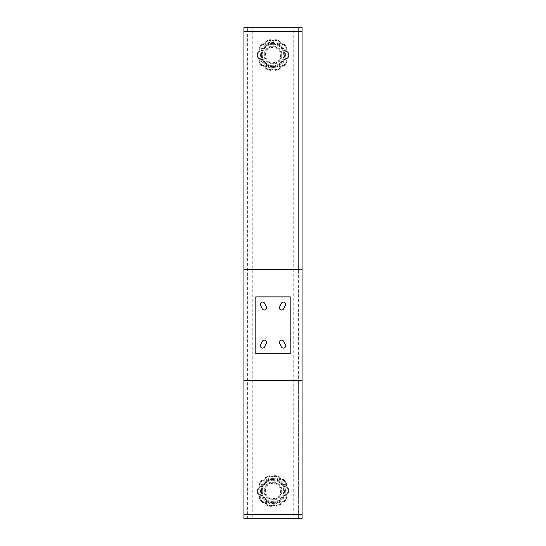 <?xml version="1.0" encoding="UTF-8"?>
<svg xmlns="http://www.w3.org/2000/svg" width="546" height="546" viewBox="0 0 546 546"><rect width="100%" height="100%" fill="white"/><g stroke="black" fill="none" stroke-linecap="round" stroke-linejoin="round"><path stroke-width="0.41" stroke-dasharray="2.73 2.05" d="M272.645 482.691A8.306 8.306 0 0 1 281.299 490.636A8.306 8.306 0 0 1 273.355 499.29A8.306 8.306 0 0 0 281.299 490.636A8.306 8.306 0 0 0 272.645 482.691A8.306 8.306 0 0 0 264.701 491.345A8.306 8.306 0 0 0 273.355 499.29A8.306 8.306 0 0 1 264.701 491.345A8.306 8.306 0 0 1 272.645 482.691A8.306 8.306 0 0 1 281.299 490.636A8.306 8.306 0 0 1 273.355 499.29A8.306 8.306 0 0 1 264.701 491.345A8.306 8.306 0 0 1 272.645 482.691M273.328 498.594A7.61 7.61 0 0 0 280.603 490.663A7.61 7.61 0 0 0 272.672 483.387A7.61 7.61 0 0 0 265.397 491.318A7.61 7.61 0 0 0 273.328 498.594M270.147 475.88A3.883 3.883 0 0 0 272.379 476.474A3.883 3.883 0 0 1 270.147 475.88L269.779 476.467A4.573 4.573 0 0 0 272.406 477.163A4.573 4.573 0 0 1 269.779 476.467L270.147 475.88A0.689 0.689 0 0 0 269.751 475.771A0.689 0.689 0 0 1 270.147 475.88A0.689 0.689 0 0 0 269.628 475.791A15.568 15.568 0 0 0 265.595 477.293A15.568 15.568 0 0 1 269.628 475.791A0.689 0.689 0 0 1 269.751 475.771A0.689 0.689 0 0 0 269.628 475.791A0.689 0.689 0 0 1 269.751 475.771M272.543 480.275A10.729 10.729 0 0 1 283.715 490.533A10.729 10.729 0 0 1 273.457 501.706A10.729 10.729 0 0 1 262.285 491.448A10.729 10.729 0 0 1 272.543 480.275A10.729 10.729 0 0 1 283.715 490.533A10.729 10.729 0 0 1 273.457 501.706A10.729 10.729 0 0 1 262.285 491.448A10.729 10.729 0 0 1 272.543 480.275A10.729 10.729 0 0 0 262.285 491.448A10.729 10.729 0 0 0 273.457 501.706M273 46.703A8.306 8.306 0 0 1 281.306 55.009A8.306 8.306 0 0 1 273 63.316A8.306 8.306 0 0 0 281.306 55.009A8.306 8.306 0 0 0 273 46.703A8.306 8.306 0 0 0 264.694 55.009A8.306 8.306 0 0 0 273 63.316A8.306 8.306 0 0 1 264.694 55.009A8.306 8.306 0 0 1 273 46.703A8.306 8.306 0 0 1 281.306 55.009A8.306 8.306 0 0 1 273 63.316A8.306 8.306 0 0 1 264.694 55.009A8.306 8.306 0 0 1 273 46.703M273 62.626A7.61 7.61 0 0 0 280.61 55.009A7.61 7.61 0 0 0 273 47.4A7.61 7.61 0 0 0 265.39 55.009A7.61 7.61 0 0 0 273 62.626M270.796 39.79A3.883 3.883 0 0 0 273 40.479A3.883 3.883 0 0 1 270.796 39.79L270.4 40.363A4.573 4.573 0 0 0 273 41.168A4.573 4.573 0 0 1 270.4 40.363L270.796 39.79A0.689 0.689 0 0 0 270.4 39.667A0.689 0.689 0 0 1 270.796 39.79A0.689 0.689 0 0 0 270.284 39.681A15.568 15.568 0 0 0 266.189 41.011A15.568 15.568 0 0 1 270.284 39.681A0.689 0.689 0 0 1 270.4 39.667A0.689 0.689 0 0 0 270.284 39.681A0.689 0.689 0 0 1 270.4 39.667M273 44.287A10.729 10.729 0 0 1 283.729 55.009A10.729 10.729 0 0 1 273 65.738A10.729 10.729 0 0 1 262.271 55.009A10.729 10.729 0 0 1 273 44.287A10.729 10.729 0 0 1 283.729 55.009A10.729 10.729 0 0 1 273 65.738A10.729 10.729 0 0 1 262.271 55.009A10.729 10.729 0 0 1 273 44.287A10.729 10.729 0 0 0 262.271 55.009A10.729 10.729 0 0 0 273 65.738M285.394 344.84A2.252 2.252 0 0 1 283.381 348.095A2.252 2.252 0 0 1 281.367 346.853L279.641 343.393A2.252 2.252 0 0 1 280.644 340.37A2.252 2.252 0 0 1 283.661 341.38L285.394 344.84M264.633 346.853A2.252 2.252 0 0 1 262.619 348.095A2.252 2.252 0 0 1 260.606 344.84L262.339 341.38A2.252 2.252 0 0 1 265.356 340.37A2.252 2.252 0 0 1 266.359 343.393L264.633 346.853M266.359 306.777A2.252 2.252 0 0 1 264.353 310.032A2.252 2.252 0 0 1 262.339 308.79L260.606 305.33A2.252 2.252 0 0 1 261.616 302.313A2.252 2.252 0 0 1 264.633 303.317L266.359 306.777M283.661 308.79A2.252 2.252 0 0 1 281.647 310.032A2.252 2.252 0 0 1 279.641 306.777L281.367 303.317A2.252 2.252 0 0 1 284.384 302.313A2.252 2.252 0 0 1 285.394 305.33L283.661 308.79M247.393 31.62L243.932 31.62L243.932 29.027L247.393 29.027L247.393 516.973L243.932 516.973L243.932 514.701M247.393 380.596L243.932 380.596L243.932 514.509L247.393 514.509M243.932 31.511L243.932 269.519M247.393 269.806L243.932 269.806L243.932 380.289L247.393 380.289M243.932 380.787L243.932 380.289M243.932 269.806L247.393 269.628M302.068 516.973L298.607 516.973L302.068 516.973L302.068 380.596L298.607 380.596L298.607 514.509L302.068 514.701M302.068 380.289L302.068 269.806L298.607 269.806L298.607 380.289L302.068 380.289L302.068 380.787M298.607 31.62L298.607 29.027L302.068 29.027L302.068 31.62L298.607 31.62L298.607 269.628L302.068 269.628L302.068 31.511M290.82 352.593L290.82 297.577A0.689 0.689 0 0 0 290.131 296.881L255.869 296.881A0.689 0.689 0 0 0 255.18 297.577L255.18 352.593A0.689 0.689 0 0 0 255.869 353.282L290.131 353.282A0.689 0.689 0 0 0 290.82 352.593M243.932 29.027L243.932 27.3L243.932 29.027L252.238 29.027L252.238 516.973L247.393 516.973L298.607 516.973L298.607 514.509M252.238 516.973L293.762 516.973L293.762 29.027L302.068 29.027L302.068 27.3L243.932 27.3M302.068 29.027L302.068 27.3M293.762 29.027L252.238 29.027M293.762 516.973L298.607 516.973L298.607 29.027L247.393 29.027L247.393 27.3M243.932 516.973L243.932 518.7L243.932 516.973L247.393 516.973L247.393 29.027M247.393 516.973L247.393 518.7L298.607 518.7L298.607 516.973M286.821 59.5A3.883 3.883 0 0 1 288.158 57.617A3.883 3.883 0 0 0 286.793 61.814A3.883 3.883 0 0 1 286.821 59.5A3.883 3.883 0 0 0 286.793 61.814A0.689 0.689 0 0 1 286.739 62.333A15.568 15.568 0 0 1 284.213 65.813A15.568 15.568 0 0 0 286.739 62.333A15.568 15.568 0 0 1 284.213 65.813A0.689 0.689 0 0 1 283.729 66.025A3.883 3.883 0 0 0 281.545 66.769A3.883 3.883 0 0 1 283.729 66.025A3.883 3.883 0 0 0 280.159 68.619A3.883 3.883 0 0 1 281.545 66.769A3.883 3.883 0 0 0 280.159 68.619A0.689 0.689 0 0 1 279.811 69.014A15.568 15.568 0 0 1 275.716 70.345A15.568 15.568 0 0 0 279.811 69.014A15.568 15.568 0 0 1 275.716 70.345A0.689 0.689 0 0 1 275.204 70.229A3.883 3.883 0 0 0 273 69.547A3.883 3.883 0 0 1 275.204 70.229A3.883 3.883 0 0 0 270.796 70.229A3.883 3.883 0 0 1 273 69.547A3.883 3.883 0 0 0 270.796 70.229A0.689 0.689 0 0 1 270.284 70.345A15.568 15.568 0 0 1 266.189 69.014A15.568 15.568 0 0 0 270.284 70.345A15.568 15.568 0 0 1 266.189 69.014A0.689 0.689 0 0 1 265.841 68.619A3.883 3.883 0 0 0 264.455 66.769A3.883 3.883 0 0 1 265.841 68.619A3.883 3.883 0 0 0 262.271 66.025A3.883 3.883 0 0 1 264.455 66.769A3.883 3.883 0 0 0 262.271 66.025A0.689 0.689 0 0 1 261.787 65.813A15.568 15.568 0 0 1 259.261 62.333A15.568 15.568 0 0 0 261.787 65.813A15.568 15.568 0 0 1 259.261 62.333A0.689 0.689 0 0 1 259.207 61.814A3.883 3.883 0 0 0 259.179 59.5A3.883 3.883 0 0 1 259.207 61.814A3.883 3.883 0 0 0 257.842 57.617A3.883 3.883 0 0 1 259.179 59.5A3.883 3.883 0 0 0 257.842 57.617A0.689 0.689 0 0 1 257.575 57.166A15.568 15.568 0 0 1 257.575 52.86A15.568 15.568 0 0 0 257.575 57.166A15.568 15.568 0 0 1 257.575 52.86A0.689 0.689 0 0 1 257.842 52.402A3.883 3.883 0 0 0 259.179 50.519A3.883 3.883 0 0 1 257.842 52.402A3.883 3.883 0 0 0 259.207 48.212A3.883 3.883 0 0 1 259.179 50.519A3.883 3.883 0 0 0 259.207 48.212A0.689 0.689 0 0 1 259.261 47.686A15.568 15.568 0 0 1 261.787 44.206A15.568 15.568 0 0 0 259.261 47.686A15.568 15.568 0 0 1 261.787 44.206A0.689 0.689 0 0 1 262.271 43.994A3.883 3.883 0 0 0 264.455 43.257A3.883 3.883 0 0 1 262.271 43.994A3.883 3.883 0 0 0 265.841 41.4A3.883 3.883 0 0 1 264.455 43.257A3.883 3.883 0 0 0 265.841 41.4A0.689 0.689 0 0 1 266.189 41.011A15.568 15.568 0 0 1 270.284 39.681A15.568 15.568 0 0 0 266.189 41.011L266.489 41.633A4.573 4.573 0 0 1 262.285 44.683A14.879 14.879 0 0 0 259.869 48.014A4.573 4.573 0 0 1 258.265 52.955A14.879 14.879 0 0 0 258.265 57.071A4.573 4.573 0 0 1 259.869 62.012A14.879 14.879 0 0 0 262.285 65.336A4.573 4.573 0 0 1 266.489 68.393A14.879 14.879 0 0 0 270.4 69.663A4.573 4.573 0 0 1 275.6 69.663A14.879 14.879 0 0 0 279.511 68.393A4.573 4.573 0 0 1 283.715 65.336A14.879 14.879 0 0 0 286.131 62.012A4.573 4.573 0 0 1 287.735 57.071A14.879 14.879 0 0 0 287.735 52.955A4.573 4.573 0 0 1 286.131 48.014A14.879 14.879 0 0 0 283.715 44.683A4.573 4.573 0 0 1 279.511 41.633A14.879 14.879 0 0 0 275.6 40.363A4.573 4.573 0 0 1 273 41.168A4.573 4.573 0 0 0 275.6 40.363A14.879 14.879 0 0 1 279.511 41.633A4.573 4.573 0 0 0 283.715 44.683A14.879 14.879 0 0 1 286.131 48.014A4.573 4.573 0 0 0 287.735 52.955A14.879 14.879 0 0 1 287.735 57.071A4.573 4.573 0 0 0 286.131 62.012A14.879 14.879 0 0 1 283.715 65.336A4.573 4.573 0 0 0 279.511 68.393A14.879 14.879 0 0 1 275.6 69.663A4.573 4.573 0 0 0 270.4 69.663A14.879 14.879 0 0 1 266.489 68.393A4.573 4.573 0 0 0 262.285 65.336A14.879 14.879 0 0 1 259.869 62.012A4.573 4.573 0 0 0 258.265 57.071A14.879 14.879 0 0 1 258.265 52.955A4.573 4.573 0 0 0 259.869 48.014A14.879 14.879 0 0 1 262.285 44.683A4.573 4.573 0 0 0 266.489 41.633A14.879 14.879 0 0 1 270.4 40.363A14.879 14.879 0 0 0 266.489 41.633L266.189 41.011A0.689 0.689 0 0 0 265.841 41.4A3.883 3.883 0 0 1 262.271 43.994L262.285 44.683L262.271 43.994A0.689 0.689 0 0 0 261.787 44.206A15.568 15.568 0 0 0 259.261 47.686L259.869 48.014L259.261 47.686A0.689 0.689 0 0 0 259.207 48.212A3.883 3.883 0 0 1 257.842 52.402L258.265 52.955L257.842 52.402A0.689 0.689 0 0 0 257.575 52.86A15.568 15.568 0 0 0 257.575 57.166L258.265 57.071L257.575 57.166A0.689 0.689 0 0 0 257.842 57.617A3.883 3.883 0 0 1 259.207 61.814L259.869 62.012L259.207 61.814A0.689 0.689 0 0 0 259.261 62.333A15.568 15.568 0 0 0 261.787 65.813L262.285 65.336L261.787 65.813A0.689 0.689 0 0 0 262.271 66.025A3.883 3.883 0 0 1 265.841 68.619L266.489 68.393L265.841 68.619A0.689 0.689 0 0 0 266.189 69.014A15.568 15.568 0 0 0 270.284 70.345L270.4 69.663L270.284 70.345A0.689 0.689 0 0 0 270.796 70.229A3.883 3.883 0 0 1 275.204 70.229L275.6 69.663L275.204 70.229A0.689 0.689 0 0 0 275.716 70.345A15.568 15.568 0 0 0 279.811 69.014L279.511 68.393L279.811 69.014A0.689 0.689 0 0 0 280.159 68.619A3.883 3.883 0 0 1 283.729 66.025L283.715 65.336L283.729 66.025A0.689 0.689 0 0 0 284.213 65.813A15.568 15.568 0 0 0 286.739 62.333L286.131 62.012L286.739 62.333A0.689 0.689 0 0 0 286.793 61.814A3.883 3.883 0 0 1 288.158 57.617A3.883 3.883 0 0 0 286.821 59.5M288.425 57.166A15.568 15.568 0 0 0 288.425 52.86A15.568 15.568 0 0 1 288.425 57.166A0.689 0.689 0 0 1 288.158 57.617L287.735 57.071L288.158 57.617A0.689 0.689 0 0 0 288.425 57.166A15.568 15.568 0 0 0 288.425 52.86A15.568 15.568 0 0 1 288.425 57.166L287.735 57.071L288.425 57.166A0.689 0.689 0 0 1 288.158 57.617M286.821 50.519A3.883 3.883 0 0 1 286.793 48.212A3.883 3.883 0 0 0 288.158 52.402A3.883 3.883 0 0 1 286.821 50.519A3.883 3.883 0 0 0 288.158 52.402A0.689 0.689 0 0 1 288.425 52.86L287.735 52.955L288.425 52.86A0.689 0.689 0 0 0 288.158 52.402A3.883 3.883 0 0 1 286.793 48.212A3.883 3.883 0 0 0 286.821 50.519M286.739 47.686A15.568 15.568 0 0 0 284.213 44.206A15.568 15.568 0 0 1 286.739 47.686A0.689 0.689 0 0 1 286.793 48.212L286.131 48.014L286.793 48.212A0.689 0.689 0 0 0 286.739 47.686A15.568 15.568 0 0 0 284.213 44.206A15.568 15.568 0 0 1 286.739 47.686L286.131 48.014L286.739 47.686A0.689 0.689 0 0 1 286.793 48.212M281.545 43.257A3.883 3.883 0 0 1 280.159 41.4A3.883 3.883 0 0 0 283.729 43.994A3.883 3.883 0 0 1 281.545 43.257A3.883 3.883 0 0 0 283.729 43.994A0.689 0.689 0 0 1 284.213 44.206L283.715 44.683L284.213 44.206A0.689 0.689 0 0 0 283.729 43.994A3.883 3.883 0 0 1 280.159 41.4A3.883 3.883 0 0 0 281.545 43.257M279.811 41.011A15.568 15.568 0 0 0 275.716 39.681A15.568 15.568 0 0 1 279.811 41.011A0.689 0.689 0 0 1 280.159 41.4L279.511 41.633L280.159 41.4A0.689 0.689 0 0 0 279.811 41.011A15.568 15.568 0 0 0 275.716 39.681A15.568 15.568 0 0 1 279.811 41.011L279.511 41.633L279.811 41.011A0.689 0.689 0 0 1 280.159 41.4M275.6 39.667A0.689 0.689 0 0 0 275.204 39.79A0.689 0.689 0 0 1 275.6 39.667A0.689 0.689 0 0 0 275.204 39.79L275.6 40.363L275.204 39.79A3.883 3.883 0 0 1 273 40.479A3.883 3.883 0 0 0 275.204 39.79A3.883 3.883 0 0 1 273 40.479A3.883 3.883 0 0 0 275.204 39.79A0.689 0.689 0 0 1 275.716 39.681L275.6 40.363L275.716 39.681A0.689 0.689 0 0 0 275.6 39.667A0.689 0.689 0 0 1 275.716 39.681M286.998 494.888A3.883 3.883 0 0 1 288.254 492.949A3.883 3.883 0 0 0 287.073 497.194A3.883 3.883 0 0 1 286.998 494.888A3.883 3.883 0 0 0 287.073 497.194A0.689 0.689 0 0 1 287.039 497.72A15.568 15.568 0 0 1 284.664 501.31A15.568 15.568 0 0 0 287.039 497.72A15.568 15.568 0 0 1 284.664 501.31A0.689 0.689 0 0 1 284.193 501.542A3.883 3.883 0 0 0 282.036 502.375A3.883 3.883 0 0 1 284.193 501.542A3.883 3.883 0 0 0 280.74 504.279A3.883 3.883 0 0 1 282.036 502.375A3.883 3.883 0 0 0 280.74 504.279A0.689 0.689 0 0 1 280.405 504.688A15.568 15.568 0 0 1 276.372 506.19A15.568 15.568 0 0 0 280.405 504.688A15.568 15.568 0 0 1 276.372 506.19A0.689 0.689 0 0 1 275.853 506.101A3.883 3.883 0 0 0 273.621 505.507A3.883 3.883 0 0 1 275.853 506.101A3.883 3.883 0 0 0 271.451 506.292A3.883 3.883 0 0 1 273.621 505.507A3.883 3.883 0 0 0 271.451 506.292A0.689 0.689 0 0 1 270.939 506.422A15.568 15.568 0 0 1 266.796 505.268A15.568 15.568 0 0 0 270.939 506.422A15.568 15.568 0 0 1 266.796 505.268A0.689 0.689 0 0 1 266.428 504.893A3.883 3.883 0 0 0 264.967 503.105A3.883 3.883 0 0 1 266.428 504.893A3.883 3.883 0 0 0 262.749 502.457A3.883 3.883 0 0 1 264.967 503.105A3.883 3.883 0 0 0 262.749 502.457A0.689 0.689 0 0 1 262.264 502.265A15.568 15.568 0 0 1 259.582 498.894A15.568 15.568 0 0 0 262.264 502.265A15.568 15.568 0 0 1 259.582 498.894A0.689 0.689 0 0 1 259.507 498.375A3.883 3.883 0 0 0 259.384 496.068A3.883 3.883 0 0 1 259.507 498.375A3.883 3.883 0 0 0 257.971 494.246A3.883 3.883 0 0 1 259.384 496.068A3.883 3.883 0 0 0 257.971 494.246A0.689 0.689 0 0 1 257.685 493.802A15.568 15.568 0 0 1 257.5 489.503A15.568 15.568 0 0 0 257.685 493.802A15.568 15.568 0 0 1 257.5 489.503A0.689 0.689 0 0 1 257.746 489.039A3.883 3.883 0 0 0 259.002 487.093A3.883 3.883 0 0 1 257.746 489.039A3.883 3.883 0 0 0 258.927 484.787A3.883 3.883 0 0 1 259.002 487.093A3.883 3.883 0 0 0 258.927 484.787A0.689 0.689 0 0 1 258.961 484.261A15.568 15.568 0 0 1 261.336 480.678A15.568 15.568 0 0 0 258.961 484.261A15.568 15.568 0 0 1 261.336 480.678A0.689 0.689 0 0 1 261.807 480.446A3.883 3.883 0 0 0 263.964 479.613A3.883 3.883 0 0 1 261.807 480.446A3.883 3.883 0 0 0 265.26 477.702A3.883 3.883 0 0 1 263.964 479.613A3.883 3.883 0 0 0 265.26 477.702A0.689 0.689 0 0 1 265.595 477.293A15.568 15.568 0 0 1 269.628 475.791A15.568 15.568 0 0 0 265.595 477.293L265.922 477.9A4.573 4.573 0 0 1 261.855 481.135A14.879 14.879 0 0 0 259.582 484.561A4.573 4.573 0 0 1 258.19 489.564A14.879 14.879 0 0 0 258.367 493.68A4.573 4.573 0 0 1 260.183 498.546A14.879 14.879 0 0 0 262.742 501.767A4.573 4.573 0 0 1 267.069 504.634A14.879 14.879 0 0 0 271.034 505.739A4.573 4.573 0 0 1 276.221 505.514A14.879 14.879 0 0 0 280.078 504.081A4.573 4.573 0 0 1 284.145 500.846A14.879 14.879 0 0 0 286.418 497.42A4.573 4.573 0 0 1 287.81 492.417A14.879 14.879 0 0 0 287.633 488.308A4.573 4.573 0 0 1 285.817 483.435A14.879 14.879 0 0 0 283.258 480.214A4.573 4.573 0 0 1 278.931 477.347A14.879 14.879 0 0 0 274.966 476.242A4.573 4.573 0 0 1 272.406 477.163A4.573 4.573 0 0 0 274.966 476.242A14.879 14.879 0 0 1 278.931 477.347A4.573 4.573 0 0 0 283.258 480.214A14.879 14.879 0 0 1 285.817 483.435A4.573 4.573 0 0 0 287.633 488.308A14.879 14.879 0 0 1 287.81 492.417A4.573 4.573 0 0 0 286.418 497.42A14.879 14.879 0 0 1 284.145 500.846A4.573 4.573 0 0 0 280.078 504.081A14.879 14.879 0 0 1 276.221 505.514A4.573 4.573 0 0 0 271.034 505.739A14.879 14.879 0 0 1 267.069 504.634A4.573 4.573 0 0 0 262.742 501.767A14.879 14.879 0 0 1 260.183 498.546A4.573 4.573 0 0 0 258.367 493.68A14.879 14.879 0 0 1 258.19 489.564A4.573 4.573 0 0 0 259.582 484.561A14.879 14.879 0 0 1 261.855 481.135A4.573 4.573 0 0 0 265.922 477.9A14.879 14.879 0 0 1 269.779 476.467A14.879 14.879 0 0 0 265.922 477.9L265.595 477.293A0.689 0.689 0 0 0 265.26 477.702A3.883 3.883 0 0 1 261.807 480.446L261.855 481.135L261.807 480.446A0.689 0.689 0 0 0 261.336 480.678A15.568 15.568 0 0 0 258.961 484.261L259.582 484.561L258.961 484.261A0.689 0.689 0 0 0 258.927 484.787A3.883 3.883 0 0 1 257.746 489.039L258.19 489.564L257.746 489.039A0.689 0.689 0 0 0 257.5 489.503A15.568 15.568 0 0 0 257.685 493.802L258.367 493.68L257.685 493.802A0.689 0.689 0 0 0 257.971 494.246A3.883 3.883 0 0 1 259.507 498.375L260.183 498.546L259.507 498.375A0.689 0.689 0 0 0 259.582 498.894A15.568 15.568 0 0 0 262.264 502.265L262.742 501.767L262.264 502.265A0.689 0.689 0 0 0 262.749 502.457A3.883 3.883 0 0 1 266.428 504.893L267.069 504.634L266.428 504.893A0.689 0.689 0 0 0 266.796 505.268A15.568 15.568 0 0 0 270.939 506.422L271.034 505.739L270.939 506.422A0.689 0.689 0 0 0 271.451 506.292A3.883 3.883 0 0 1 275.853 506.101L276.221 505.514L275.853 506.101A0.689 0.689 0 0 0 276.372 506.19A15.568 15.568 0 0 0 280.405 504.688L280.078 504.081L280.405 504.688A0.689 0.689 0 0 0 280.74 504.279A3.883 3.883 0 0 1 284.193 501.542L284.145 500.846L284.193 501.542A0.689 0.689 0 0 0 284.664 501.31A15.568 15.568 0 0 0 287.039 497.72L286.418 497.42L287.039 497.72A0.689 0.689 0 0 0 287.073 497.194A3.883 3.883 0 0 1 288.254 492.949A3.883 3.883 0 0 0 286.998 494.888M288.5 492.478A15.568 15.568 0 0 0 288.315 488.179A15.568 15.568 0 0 1 288.5 492.478A0.689 0.689 0 0 1 288.254 492.949L287.81 492.417L288.254 492.949A0.689 0.689 0 0 0 288.5 492.478A15.568 15.568 0 0 0 288.315 488.179A15.568 15.568 0 0 1 288.5 492.478L287.81 492.417L288.5 492.478A0.689 0.689 0 0 1 288.254 492.949M286.616 485.913A3.883 3.883 0 0 1 286.493 483.606A3.883 3.883 0 0 0 288.029 487.742A3.883 3.883 0 0 1 286.616 485.913A3.883 3.883 0 0 0 288.029 487.742A0.689 0.689 0 0 1 288.315 488.179L287.633 488.308L288.315 488.179A0.689 0.689 0 0 0 288.029 487.742A3.883 3.883 0 0 1 286.493 483.606A3.883 3.883 0 0 0 286.616 485.913M286.418 483.087A15.568 15.568 0 0 0 283.736 479.716A15.568 15.568 0 0 1 286.418 483.087A0.689 0.689 0 0 1 286.493 483.606L285.817 483.435L286.493 483.606A0.689 0.689 0 0 0 286.418 483.087A15.568 15.568 0 0 0 283.736 479.716A15.568 15.568 0 0 1 286.418 483.087L285.817 483.435L286.418 483.087A0.689 0.689 0 0 1 286.493 483.606M281.033 478.876A3.883 3.883 0 0 1 279.572 477.088A3.883 3.883 0 0 0 283.251 479.524A3.883 3.883 0 0 1 281.033 478.876A3.883 3.883 0 0 0 283.251 479.524A0.689 0.689 0 0 1 283.736 479.716L283.258 480.214L283.736 479.716A0.689 0.689 0 0 0 283.251 479.524A3.883 3.883 0 0 1 279.572 477.088A3.883 3.883 0 0 0 281.033 478.876M279.204 476.713A15.568 15.568 0 0 0 275.061 475.559A15.568 15.568 0 0 1 279.204 476.713A0.689 0.689 0 0 1 279.572 477.088L278.931 477.347L279.572 477.088A0.689 0.689 0 0 0 279.204 476.713A15.568 15.568 0 0 0 275.061 475.559A15.568 15.568 0 0 1 279.204 476.713L278.931 477.347L279.204 476.713A0.689 0.689 0 0 1 279.572 477.088M274.938 475.552A0.689 0.689 0 0 0 274.549 475.689A0.689 0.689 0 0 1 274.938 475.552A0.689 0.689 0 0 0 274.549 475.689L274.966 476.242L274.549 475.689A3.883 3.883 0 0 1 272.379 476.474A3.883 3.883 0 0 0 274.549 475.689A3.883 3.883 0 0 1 272.379 476.474A3.883 3.883 0 0 0 274.549 475.689A0.689 0.689 0 0 1 275.061 475.559L274.966 476.242L275.061 475.559A0.689 0.689 0 0 0 274.938 475.552A0.689 0.689 0 0 1 275.061 475.559M273.382 499.979A8.995 8.995 0 0 1 264.011 491.373A8.995 8.995 0 0 1 272.618 482.002A8.995 8.995 0 0 1 281.989 490.608A8.995 8.995 0 0 1 273.382 499.979M273.526 503.316A12.34 12.34 0 0 1 260.674 491.516A12.34 12.34 0 0 1 272.474 478.665A12.34 12.34 0 0 1 285.326 490.465A12.34 12.34 0 0 1 273.526 503.316M272.502 479.354A11.65 11.65 0 0 0 261.363 491.489A11.65 11.65 0 0 0 273.498 502.627A11.65 11.65 0 0 0 284.637 490.492A11.65 11.65 0 0 0 272.502 479.354M272.44 477.873A13.131 13.131 0 0 1 286.118 490.431A13.131 13.131 0 0 1 273.56 504.108A13.131 13.131 0 0 1 259.882 491.55A13.131 13.131 0 0 1 272.44 477.873M273.532 503.419A12.442 12.442 0 0 0 285.428 490.458A12.442 12.442 0 0 0 272.468 478.562A12.442 12.442 0 0 0 260.572 491.523A12.442 12.442 0 0 0 273.532 503.419M273.491 502.402A11.418 11.418 0 0 0 284.411 490.499A11.418 11.418 0 0 0 272.509 479.586A11.418 11.418 0 0 0 261.589 491.482A11.418 11.418 0 0 0 273.491 502.402M273 64.005A8.995 8.995 0 0 1 264.005 55.009A8.995 8.995 0 0 1 273 46.014A8.995 8.995 0 0 1 281.995 55.009A8.995 8.995 0 0 1 273 64.005M273 67.349A12.34 12.34 0 0 1 260.66 55.009A12.34 12.34 0 0 1 273 42.67A12.34 12.34 0 0 1 285.34 55.009A12.34 12.34 0 0 1 273 67.349M273 43.359A11.65 11.65 0 0 0 261.35 55.009A11.65 11.65 0 0 0 273 66.66A11.65 11.65 0 0 0 284.65 55.009A11.65 11.65 0 0 0 273 43.359M273 41.878A13.131 13.131 0 0 1 286.131 55.009A13.131 13.131 0 0 1 273 68.141A13.131 13.131 0 0 1 259.869 55.009A13.131 13.131 0 0 1 273 41.878M273 67.451A12.442 12.442 0 0 0 285.442 55.009A12.442 12.442 0 0 0 273 42.568A12.442 12.442 0 0 0 260.558 55.009A12.442 12.442 0 0 0 273 67.451M273 66.428A11.418 11.418 0 0 0 284.418 55.009A11.418 11.418 0 0 0 273 43.591A11.418 11.418 0 0 0 261.582 55.009A11.418 11.418 0 0 0 273 66.428M298.607 27.3L298.607 29.027M286.793 61.814L286.131 62.012L286.793 61.814A0.689 0.689 0 0 1 286.739 62.333M284.213 65.813L283.715 65.336L284.213 65.813A0.689 0.689 0 0 1 283.729 66.025M288.158 52.402L287.735 52.955L288.158 52.402A0.689 0.689 0 0 1 288.425 52.86M280.159 68.619L279.511 68.393L280.159 68.619A0.689 0.689 0 0 1 279.811 69.014M275.716 70.345L275.6 69.663L275.716 70.345A0.689 0.689 0 0 1 275.204 70.229M283.729 43.994L283.715 44.683L283.729 43.994A0.689 0.689 0 0 1 284.213 44.206M270.796 70.229L270.4 69.663L270.796 70.229A0.689 0.689 0 0 1 270.284 70.345M266.189 69.014L266.489 68.393L266.189 69.014A0.689 0.689 0 0 1 265.841 68.619M262.271 66.025L262.285 65.336L262.271 66.025A0.689 0.689 0 0 1 261.787 65.813M270.284 39.681L270.4 40.363L270.284 39.681M259.261 62.333L259.869 62.012L259.261 62.333A0.689 0.689 0 0 1 259.207 61.814M265.841 41.4L266.489 41.633L265.841 41.4A0.689 0.689 0 0 1 266.189 41.011M257.842 57.617L258.265 57.071L257.842 57.617A0.689 0.689 0 0 1 257.575 57.166M261.787 44.206L262.285 44.683L261.787 44.206A0.689 0.689 0 0 1 262.271 43.994M257.575 52.86L258.265 52.955L257.575 52.86A0.689 0.689 0 0 1 257.842 52.402M259.207 48.212L259.869 48.014L259.207 48.212A0.689 0.689 0 0 1 259.261 47.686M287.073 497.194L286.418 497.42L287.073 497.194A0.689 0.689 0 0 1 287.039 497.72M284.664 501.31L284.145 500.846L284.664 501.31A0.689 0.689 0 0 1 284.193 501.542M288.029 487.742L287.633 488.308L288.029 487.742A0.689 0.689 0 0 1 288.315 488.179M280.74 504.279L280.078 504.081L280.74 504.279A0.689 0.689 0 0 1 280.405 504.688M276.372 506.19L276.221 505.514L276.372 506.19A0.689 0.689 0 0 1 275.853 506.101M283.251 479.524L283.258 480.214L283.251 479.524A0.689 0.689 0 0 1 283.736 479.716M271.451 506.292L271.034 505.739L271.451 506.292A0.689 0.689 0 0 1 270.939 506.422M266.796 505.268L267.069 504.634L266.796 505.268A0.689 0.689 0 0 1 266.428 504.893M262.749 502.457L262.742 501.767L262.749 502.457A0.689 0.689 0 0 1 262.264 502.265M269.628 475.791L269.779 476.467L269.628 475.791M259.582 498.894L260.183 498.546L259.582 498.894A0.689 0.689 0 0 1 259.507 498.375M265.26 477.702L265.922 477.9L265.26 477.702A0.689 0.689 0 0 1 265.595 477.293M257.971 494.246L258.367 493.68L257.971 494.246A0.689 0.689 0 0 1 257.685 493.802M261.336 480.678L261.855 481.135L261.336 480.678A0.689 0.689 0 0 1 261.807 480.446M257.5 489.503L258.19 489.564L257.5 489.503A0.689 0.689 0 0 1 257.746 489.039M258.927 484.787L259.582 484.561L258.927 484.787A0.689 0.689 0 0 1 258.961 484.261"/><path stroke-width="0.82" d="M283.381 348.095A2.252 2.252 0 0 0 285.394 344.84L283.661 341.38A2.252 2.252 0 0 0 280.644 340.37A2.252 2.252 0 0 0 279.641 343.393L281.367 346.853A2.252 2.252 0 0 0 283.381 348.095M262.619 348.095A2.252 2.252 0 0 0 264.633 346.853L266.359 343.393A2.252 2.252 0 0 0 265.356 340.37A2.252 2.252 0 0 0 262.339 341.38L260.606 344.84A2.252 2.252 0 0 0 262.619 348.095M264.353 310.032A2.252 2.252 0 0 0 266.359 306.777L264.633 303.317A2.252 2.252 0 0 0 261.616 302.313A2.252 2.252 0 0 0 260.606 305.33L262.339 308.79A2.252 2.252 0 0 0 264.353 310.032M281.647 310.032A2.252 2.252 0 0 0 283.661 308.79L285.394 305.33A2.252 2.252 0 0 0 284.384 302.313A2.252 2.252 0 0 0 281.367 303.317L279.641 306.777A2.252 2.252 0 0 0 281.647 310.032M243.932 380.289L243.932 514.701L302.068 514.701L302.068 269.806L243.932 269.806L243.932 380.289L302.068 380.289M302.068 269.806L302.068 31.511L243.932 31.511L243.932 269.806M290.131 296.881L255.869 296.881A0.689 0.689 0 0 0 255.18 297.577L255.18 352.593A0.689 0.689 0 0 0 255.869 353.282L290.131 353.282A0.689 0.689 0 0 0 290.82 352.593L290.82 297.577A0.689 0.689 0 0 0 290.131 296.881M243.932 31.511L243.932 27.3L302.068 27.3L302.068 31.511M302.068 514.701L302.068 518.7L243.932 518.7L243.932 514.701M243.932 518.7L247.393 518.7M298.607 518.7L302.068 518.7M243.932 380.787L302.068 380.787M302.068 269.519L243.932 269.519"/></g></svg>
